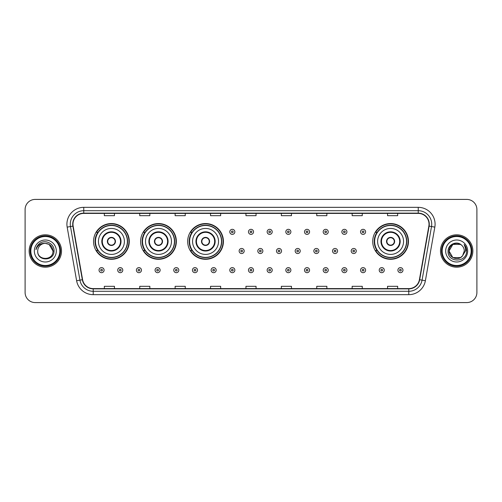<?xml version="1.0" encoding="UTF-8"?>
<svg xmlns="http://www.w3.org/2000/svg" width="502" height="502" viewBox="0 0 502 502"><rect width="100%" height="100%" fill="white"/><g stroke="black" fill="none" stroke-linecap="round" stroke-linejoin="round"><path stroke-width="0.75" d="M372.716 241.424A17.871 17.871 0 0 0 390.587 259.296A17.871 17.871 0 0 0 408.459 241.424A17.871 17.871 0 0 0 390.587 223.553A17.871 17.871 0 0 0 372.716 241.424M187.679 241.424A17.871 17.871 0 0 0 205.55 259.296A17.871 17.871 0 0 0 223.421 241.424A17.871 17.871 0 0 0 205.55 223.553A17.871 17.871 0 0 0 187.679 241.424M140.61 241.424A17.871 17.871 0 0 0 158.481 259.296A17.871 17.871 0 0 0 176.353 241.424A17.871 17.871 0 0 0 158.481 223.553A17.871 17.871 0 0 0 140.61 241.424M93.541 241.424A17.871 17.871 0 0 0 111.413 259.296A17.871 17.871 0 0 0 129.284 241.424A17.871 17.871 0 0 0 111.413 223.553A17.871 17.871 0 0 0 93.541 241.424M97.827 250.529A16.353 16.353 0 0 1 97.827 232.319M144.896 250.529A16.353 16.353 0 0 1 144.896 232.319M191.965 250.529A16.353 16.353 0 0 1 191.965 232.319M377.002 250.529A16.353 16.353 0 0 1 377.002 232.319M25.1 209.529L25.1 292.471A10.115 10.115 0 0 0 35.215 302.587L466.785 302.587A10.115 10.115 0 0 0 476.9 292.471L476.9 209.529A10.115 10.115 0 0 0 466.785 199.413L35.215 199.413A10.115 10.115 0 0 0 25.1 209.529L25.1 292.471M29.147 251A16.183 16.183 0 0 0 45.331 267.183A16.183 16.183 0 0 0 61.514 251A16.183 16.183 0 0 0 45.331 234.817A16.183 16.183 0 0 0 29.147 251A16.183 16.183 0 0 0 45.331 267.183A16.183 16.183 0 0 0 61.514 251A16.183 16.183 0 0 0 45.331 234.817A16.183 16.183 0 0 0 29.147 251M440.486 251A16.183 16.183 0 0 0 456.669 267.183A16.183 16.183 0 0 0 472.853 251A16.183 16.183 0 0 0 456.669 234.817A16.183 16.183 0 0 0 440.486 251A16.183 16.183 0 0 0 456.669 267.183A16.183 16.183 0 0 0 472.853 251A16.183 16.183 0 0 0 456.669 234.817A16.183 16.183 0 0 0 440.486 251M72.978 224.193A10.787 10.787 0 0 1 83.765 213.406L418.235 213.406A10.787 10.787 0 0 1 428.859 226.069L419.408 279.677A10.787 10.787 0 0 1 408.779 288.594L93.221 288.594A10.787 10.787 0 0 1 82.592 279.677L73.141 226.069A10.787 10.787 0 0 1 72.978 224.193M72.708 224.193A11.057 11.057 0 0 0 72.878 226.113L82.328 279.727A11.057 11.057 0 0 0 93.221 288.863L408.779 288.863A11.057 11.057 0 0 0 419.672 279.727L429.122 226.113A11.057 11.057 0 0 0 418.235 213.137L83.765 213.137A11.057 11.057 0 0 0 72.708 224.193M67.168 227.124A16.861 16.861 0 0 1 83.765 207.339L418.235 207.339A16.861 16.861 0 0 1 434.832 227.124L425.382 280.731A16.861 16.861 0 0 1 408.779 294.661L93.221 294.661A16.861 16.861 0 0 1 76.618 280.731L67.168 227.124L70.487 226.54A13.485 13.485 0 0 1 83.765 210.708L418.235 210.708A13.485 13.485 0 0 1 431.513 226.54L422.063 280.147A13.485 13.485 0 0 1 408.779 291.292L93.221 291.292A13.485 13.485 0 0 1 79.937 280.147L70.487 226.54A13.485 13.485 0 0 1 70.28 224.193M466.785 199.413L35.215 199.413M35.215 302.587L466.785 302.587M476.9 292.471L476.9 209.529M245.942 213.406L245.942 215.691L256.058 215.691L256.058 213.406M210.539 213.406L210.539 215.691L220.654 215.691L220.654 213.406M175.135 213.406L175.135 215.691L185.251 215.691L185.251 213.406M139.738 213.406L139.738 215.691L149.853 215.691L149.853 213.406M104.334 213.406L104.334 215.691L114.45 215.691L114.45 213.406M281.346 213.406L281.346 215.691L291.461 215.691L291.461 213.406M316.749 213.406L316.749 215.691L326.865 215.691L326.865 213.406M352.147 213.406L352.147 215.691L362.262 215.691L362.262 213.406M387.55 213.406L387.55 215.691L397.666 215.691L397.666 213.406M256.058 288.594L256.058 286.309L245.942 286.309L245.942 288.594M220.654 288.594L220.654 286.309L210.539 286.309L210.539 288.594M185.251 288.594L185.251 286.309L175.135 286.309L175.135 288.594M149.853 288.594L149.853 286.309L139.738 286.309L139.738 288.594M114.45 288.594L114.45 286.309L104.334 286.309L104.334 288.594M291.461 288.594L291.461 286.309L281.346 286.309L281.346 288.594M326.865 288.594L326.865 286.309L316.749 286.309L316.749 288.594M362.262 288.594L362.262 286.309L352.147 286.309L352.147 288.594M397.666 288.594L397.666 286.309L387.55 286.309L387.55 288.594M59.826 251A14.495 14.495 0 0 0 45.331 236.505A14.495 14.495 0 0 0 30.829 251A14.495 14.495 0 0 0 45.331 265.495A14.495 14.495 0 0 0 59.826 251M60.504 251A15.173 15.173 0 0 0 45.331 235.827A15.173 15.173 0 0 0 30.158 251A15.173 15.173 0 0 0 45.331 266.173A15.173 15.173 0 0 0 60.504 251M54.021 251L52.955 251L49.14 244.399L45.331 243.376C49.962 243.828 52.497 246.369 52.955 251L49.14 244.399L45.331 243.376L49.14 244.399L52.955 251L49.14 244.399L45.331 243.376L49.14 244.399L52.955 251C53.419 260.833 37.242 260.833 37.706 251C36.997 261.655 54.36 261.41 54.021 251C54.611 243.708 45.142 238.99 39.539 243.539C37.556 245.127 36.37 247.166 35.981 249.663C37.55 245.196 40.662 243.1 45.331 243.376L49.14 244.399L52.955 251C53.419 260.833 37.242 260.833 37.706 251C37.242 260.833 53.419 260.833 52.955 251C53.419 260.833 37.242 260.833 37.706 251C37.242 260.833 53.419 260.833 52.955 251C53.419 260.833 37.242 260.833 37.706 251A7.624 7.624 0 0 1 45.331 243.376L49.14 244.399L52.955 251A7.624 7.624 0 0 0 52.948 250.724M34.337 251A10.994 10.994 0 0 0 45.331 261.994A10.994 10.994 0 0 0 56.324 251A10.994 10.994 0 0 0 45.331 240.006A10.994 10.994 0 0 0 34.337 251M37.179 246.225L39.539 243.539M98.436 241.424A12.983 12.983 0 0 1 111.413 228.441A12.983 12.983 0 0 1 124.396 241.424A12.983 12.983 0 0 1 111.413 254.407A12.983 12.983 0 0 1 98.436 241.424A12.983 12.983 0 0 0 111.413 254.407A12.983 12.983 0 0 0 124.396 241.424M102.308 241.424A9.105 9.105 0 0 0 111.413 250.529A9.105 9.105 0 0 0 120.518 241.424A9.105 9.105 0 0 0 111.413 232.319A9.105 9.105 0 0 0 102.308 241.424M98.034 232.319A16.183 16.183 0 0 0 98.034 250.529L96.428 250.529A17.532 17.532 0 0 0 128.945 241.424A17.532 17.532 0 0 0 96.428 232.319L98.053 232.319A16.164 16.164 0 0 1 127.577 241.462A16.164 16.164 0 0 1 98.053 250.529M127.364 241.424A15.945 15.945 0 0 0 111.413 225.48A15.945 15.945 0 0 0 95.468 241.424A15.945 15.945 0 0 0 111.413 257.375A15.945 15.945 0 0 0 127.364 241.424M107.365 241.424A4.047 4.047 0 0 0 111.413 245.472A4.047 4.047 0 0 0 115.46 241.424A4.047 4.047 0 0 0 111.413 237.377A4.047 4.047 0 0 0 107.365 241.424M107.497 240.414L107.635 240.414A3.909 3.909 0 0 1 115.196 240.414L114.983 240.414A3.709 3.709 0 0 1 111.413 245.133A3.709 3.709 0 0 1 107.848 240.414A3.709 3.709 0 0 1 114.983 240.414L115.334 240.414M115.334 242.435L115.196 242.435A3.909 3.909 0 0 1 107.635 242.435L107.497 242.435M145.498 241.424A12.983 12.983 0 0 1 158.481 228.441A12.983 12.983 0 0 1 171.464 241.424A12.983 12.983 0 0 1 158.481 254.407A12.983 12.983 0 0 1 145.498 241.424A12.983 12.983 0 0 0 158.481 254.407A12.983 12.983 0 0 0 171.464 241.424M149.376 241.424A9.105 9.105 0 0 0 158.481 250.529A9.105 9.105 0 0 0 167.586 241.424A9.105 9.105 0 0 0 158.481 232.319A9.105 9.105 0 0 0 149.376 241.424M145.103 232.319A16.183 16.183 0 0 0 145.103 250.529L143.497 250.529A17.532 17.532 0 0 0 176.014 241.424A17.532 17.532 0 0 0 143.497 232.319L145.122 232.319A16.164 16.164 0 0 1 174.646 241.462A16.164 16.164 0 0 1 145.122 250.529M174.432 241.424A15.945 15.945 0 0 0 158.481 225.48A15.945 15.945 0 0 0 142.537 241.424A15.945 15.945 0 0 0 158.481 257.375A15.945 15.945 0 0 0 174.432 241.424M154.434 241.424A4.047 4.047 0 0 0 158.481 245.472A4.047 4.047 0 0 0 162.529 241.424A4.047 4.047 0 0 0 158.481 237.377A4.047 4.047 0 0 0 154.434 241.424M154.566 240.414L154.704 240.414A3.909 3.909 0 0 1 162.259 240.414L162.052 240.414A3.709 3.709 0 0 1 158.481 245.133A3.709 3.709 0 0 1 154.911 240.414A3.709 3.709 0 0 1 162.052 240.414L162.397 240.414M162.397 242.435L162.052 242.435A3.709 3.709 0 0 1 154.911 242.435L154.566 242.435M162.052 242.435L162.259 242.435A3.909 3.909 0 0 1 154.704 242.435L154.911 242.435M192.567 241.424A12.983 12.983 0 0 1 205.55 228.441A12.983 12.983 0 0 1 218.533 241.424A12.983 12.983 0 0 1 205.55 254.407A12.983 12.983 0 0 1 192.567 241.424A12.983 12.983 0 0 0 205.55 254.407A12.983 12.983 0 0 0 218.533 241.424M196.445 241.424A9.105 9.105 0 0 0 205.55 250.529A9.105 9.105 0 0 0 214.655 241.424A9.105 9.105 0 0 0 205.55 232.319A9.105 9.105 0 0 0 196.445 241.424M192.172 232.319A16.183 16.183 0 0 0 192.172 250.529M221.501 241.424A15.945 15.945 0 0 0 205.55 225.48A15.945 15.945 0 0 0 189.605 241.424A15.945 15.945 0 0 0 205.55 257.375A15.945 15.945 0 0 0 221.501 241.424M201.503 241.424A4.047 4.047 0 0 0 205.55 245.472A4.047 4.047 0 0 0 209.598 241.424A4.047 4.047 0 0 0 205.55 237.377A4.047 4.047 0 0 0 201.503 241.424M223.083 241.424A17.532 17.532 0 0 1 190.565 250.529L192.191 250.529A16.164 16.164 0 0 0 221.715 241.462A16.164 16.164 0 0 0 192.191 232.319L190.565 232.319A17.532 17.532 0 0 1 223.083 241.424M201.635 240.414L201.773 240.414A3.909 3.909 0 0 1 209.328 240.414L209.121 240.414A3.709 3.709 0 0 1 205.55 245.133A3.709 3.709 0 0 1 201.98 240.414A3.709 3.709 0 0 1 209.121 240.414L209.466 240.414M209.466 242.435L209.121 242.435A3.709 3.709 0 0 1 201.98 242.435L201.635 242.435M209.121 242.435L209.328 242.435A3.909 3.909 0 0 1 201.773 242.435L201.98 242.435M377.604 241.424A12.983 12.983 0 0 1 390.587 228.441A12.983 12.983 0 0 1 403.564 241.424A12.983 12.983 0 0 1 390.587 254.407A12.983 12.983 0 0 1 377.604 241.424A12.983 12.983 0 0 0 390.587 254.407A12.983 12.983 0 0 0 403.564 241.424M381.482 241.424A9.105 9.105 0 0 0 390.587 250.529A9.105 9.105 0 0 0 399.692 241.424A9.105 9.105 0 0 0 390.587 232.319A9.105 9.105 0 0 0 381.482 241.424M377.203 232.319A16.183 16.183 0 0 0 377.203 250.529M406.532 241.424A15.945 15.945 0 0 0 390.587 225.48A15.945 15.945 0 0 0 374.636 241.424A15.945 15.945 0 0 0 390.587 257.375A15.945 15.945 0 0 0 406.532 241.424M386.54 241.424A4.047 4.047 0 0 0 390.587 245.472A4.047 4.047 0 0 0 394.635 241.424A4.047 4.047 0 0 0 390.587 237.377A4.047 4.047 0 0 0 386.54 241.424M408.12 241.424A17.532 17.532 0 0 1 375.603 250.529L377.228 250.529A16.164 16.164 0 0 0 406.752 241.462A16.164 16.164 0 0 0 377.228 232.319L375.603 232.319A17.532 17.532 0 0 1 408.12 241.424M386.666 240.414L386.804 240.414A3.909 3.909 0 0 1 394.365 240.414L394.152 240.414A3.709 3.709 0 0 1 390.587 245.133A3.709 3.709 0 0 1 387.017 240.414A3.709 3.709 0 0 1 394.152 240.414L394.503 240.414M394.503 242.435L394.152 242.435A3.709 3.709 0 0 1 387.017 242.435L386.666 242.435M394.152 242.435L394.365 242.435A3.909 3.909 0 0 1 386.804 242.435L387.017 242.435M460.478 257.601A7.624 7.624 0 0 0 462.537 255.863L460.478 257.601L452.86 257.601L449.045 251L452.86 244.399L460.478 244.399L461.664 245.24C456.983 240.339 447.979 244.38 448.066 251C447.207 262.766 466.283 263.073 466.596 251.571L466.609 251C466.584 248.503 465.749 246.306 464.112 244.411C465.36 246.457 465.793 248.653 465.429 251L462.386 256.045C458.263 261.329 448.656 257.777 449.045 251L452.86 257.601L460.478 257.601L462.537 255.863L460.83 257.388M471.171 251A14.495 14.495 0 0 0 456.669 236.505A14.495 14.495 0 0 0 442.174 251A14.495 14.495 0 0 0 456.669 265.495A14.495 14.495 0 0 0 471.171 251M471.842 251A15.173 15.173 0 0 0 456.669 235.827A15.173 15.173 0 0 0 441.496 251A15.173 15.173 0 0 0 456.669 266.173A15.173 15.173 0 0 0 471.842 251M462.537 255.863L464.294 251C464.25 248.703 463.371 246.783 461.664 245.24M445.676 251A10.994 10.994 0 0 0 456.669 261.994A10.994 10.994 0 0 0 467.663 251A10.994 10.994 0 0 0 456.669 240.006A10.994 10.994 0 0 0 445.676 251M460.478 244.399A7.624 7.624 0 0 0 449.045 251M464.187 244.499L466.603 251.289L464.112 244.411L466.101 247.856M466.609 251L464.112 244.411L466.609 251M234.848 231.849A2.529 2.529 0 0 1 232.319 234.378A2.529 2.529 0 0 1 229.79 231.849A2.529 2.529 0 0 1 232.319 229.32A2.529 2.529 0 0 1 234.848 231.849A2.529 2.529 0 0 0 232.319 229.32A2.529 2.529 0 0 0 229.79 231.849M253.529 231.849A2.529 2.529 0 0 1 251 234.378A2.529 2.529 0 0 1 248.471 231.849A2.529 2.529 0 0 1 251 229.32A2.529 2.529 0 0 1 253.529 231.849A2.529 2.529 0 0 0 251 229.32A2.529 2.529 0 0 0 248.471 231.849M272.209 231.849A2.529 2.529 0 0 1 269.681 234.378A2.529 2.529 0 0 1 267.152 231.849A2.529 2.529 0 0 1 269.681 229.32A2.529 2.529 0 0 1 272.209 231.849A2.529 2.529 0 0 0 269.681 229.32A2.529 2.529 0 0 0 267.152 231.849M290.884 231.849A2.529 2.529 0 0 1 288.355 234.378A2.529 2.529 0 0 1 285.826 231.849A2.529 2.529 0 0 1 288.355 229.32A2.529 2.529 0 0 1 290.884 231.849A2.529 2.529 0 0 0 288.355 229.32A2.529 2.529 0 0 0 285.826 231.849M309.565 231.849A2.529 2.529 0 0 1 307.036 234.378A2.529 2.529 0 0 1 304.507 231.849A2.529 2.529 0 0 1 307.036 229.32A2.529 2.529 0 0 1 309.565 231.849A2.529 2.529 0 0 0 307.036 229.32A2.529 2.529 0 0 0 304.507 231.849M328.245 231.849A2.529 2.529 0 0 1 325.716 234.378A2.529 2.529 0 0 1 323.188 231.849A2.529 2.529 0 0 1 325.716 229.32A2.529 2.529 0 0 1 328.245 231.849A2.529 2.529 0 0 0 325.716 229.32A2.529 2.529 0 0 0 323.188 231.849M346.926 231.849A2.529 2.529 0 0 1 344.397 234.378A2.529 2.529 0 0 1 341.868 231.849A2.529 2.529 0 0 1 344.397 229.32A2.529 2.529 0 0 1 346.926 231.849A2.529 2.529 0 0 0 344.397 229.32A2.529 2.529 0 0 0 341.868 231.849M365.6 231.849A2.529 2.529 0 0 1 363.071 234.378A2.529 2.529 0 0 1 360.543 231.849A2.529 2.529 0 0 1 363.071 229.32A2.529 2.529 0 0 1 365.6 231.849A2.529 2.529 0 0 0 363.071 229.32A2.529 2.529 0 0 0 360.543 231.849M239.134 251A2.529 2.529 0 0 1 241.663 248.471A2.529 2.529 0 0 1 244.192 251A2.529 2.529 0 0 1 241.663 253.529A2.529 2.529 0 0 1 239.134 251A2.529 2.529 0 0 0 241.663 253.529A2.529 2.529 0 0 0 244.192 251M257.808 251A2.529 2.529 0 0 1 260.337 248.471A2.529 2.529 0 0 1 262.866 251A2.529 2.529 0 0 1 260.337 253.529A2.529 2.529 0 0 1 257.808 251A2.529 2.529 0 0 0 260.337 253.529A2.529 2.529 0 0 0 262.866 251M276.489 251A2.529 2.529 0 0 1 279.018 248.471A2.529 2.529 0 0 1 281.547 251A2.529 2.529 0 0 1 279.018 253.529A2.529 2.529 0 0 1 276.489 251A2.529 2.529 0 0 0 279.018 253.529A2.529 2.529 0 0 0 281.547 251M295.17 251A2.529 2.529 0 0 1 297.699 248.471A2.529 2.529 0 0 1 300.227 251A2.529 2.529 0 0 1 297.699 253.529A2.529 2.529 0 0 1 295.17 251A2.529 2.529 0 0 0 297.699 253.529A2.529 2.529 0 0 0 300.227 251M313.85 251A2.529 2.529 0 0 1 316.379 248.471A2.529 2.529 0 0 1 318.902 251A2.529 2.529 0 0 1 316.379 253.529A2.529 2.529 0 0 1 313.85 251A2.529 2.529 0 0 0 316.379 253.529A2.529 2.529 0 0 0 318.902 251M332.525 251A2.529 2.529 0 0 1 335.054 248.471A2.529 2.529 0 0 1 337.582 251A2.529 2.529 0 0 1 335.054 253.529A2.529 2.529 0 0 1 332.525 251A2.529 2.529 0 0 0 335.054 253.529A2.529 2.529 0 0 0 337.582 251M351.205 251A2.529 2.529 0 0 1 353.734 248.471A2.529 2.529 0 0 1 356.263 251A2.529 2.529 0 0 1 353.734 253.529A2.529 2.529 0 0 1 351.205 251A2.529 2.529 0 0 0 353.734 253.529A2.529 2.529 0 0 0 356.263 251M99.038 270.151A2.529 2.529 0 0 1 101.567 267.622A2.529 2.529 0 0 1 104.096 270.151A2.529 2.529 0 0 1 101.567 272.68A2.529 2.529 0 0 1 99.038 270.151A2.529 2.529 0 0 0 101.567 272.68A2.529 2.529 0 0 0 104.096 270.151M117.719 270.151A2.529 2.529 0 0 1 120.248 267.622A2.529 2.529 0 0 1 122.777 270.151A2.529 2.529 0 0 1 120.248 272.68A2.529 2.529 0 0 1 117.719 270.151A2.529 2.529 0 0 0 120.248 272.68A2.529 2.529 0 0 0 122.777 270.151M136.4 270.151A2.529 2.529 0 0 1 138.928 267.622A2.529 2.529 0 0 1 141.457 270.151A2.529 2.529 0 0 1 138.928 272.68A2.529 2.529 0 0 1 136.4 270.151A2.529 2.529 0 0 0 138.928 272.68A2.529 2.529 0 0 0 141.457 270.151M155.074 270.151A2.529 2.529 0 0 1 157.603 267.622A2.529 2.529 0 0 1 160.132 270.151A2.529 2.529 0 0 1 157.603 272.68A2.529 2.529 0 0 1 155.074 270.151A2.529 2.529 0 0 0 157.603 272.68A2.529 2.529 0 0 0 160.132 270.151M173.755 270.151A2.529 2.529 0 0 1 176.284 267.622A2.529 2.529 0 0 1 178.812 270.151A2.529 2.529 0 0 1 176.284 272.68A2.529 2.529 0 0 1 173.755 270.151A2.529 2.529 0 0 0 176.284 272.68A2.529 2.529 0 0 0 178.812 270.151M192.435 270.151A2.529 2.529 0 0 1 194.964 267.622A2.529 2.529 0 0 1 197.493 270.151A2.529 2.529 0 0 1 194.964 272.68A2.529 2.529 0 0 1 192.435 270.151A2.529 2.529 0 0 0 194.964 272.68A2.529 2.529 0 0 0 197.493 270.151M211.116 270.151A2.529 2.529 0 0 1 213.645 267.622A2.529 2.529 0 0 1 216.174 270.151A2.529 2.529 0 0 1 213.645 272.68A2.529 2.529 0 0 1 211.116 270.151A2.529 2.529 0 0 0 213.645 272.68A2.529 2.529 0 0 0 216.174 270.151M229.79 270.151A2.529 2.529 0 0 1 232.319 267.622A2.529 2.529 0 0 1 234.848 270.151A2.529 2.529 0 0 1 232.319 272.68A2.529 2.529 0 0 1 229.79 270.151A2.529 2.529 0 0 0 232.319 272.68A2.529 2.529 0 0 0 234.848 270.151M248.471 270.151A2.529 2.529 0 0 1 251 267.622A2.529 2.529 0 0 1 253.529 270.151A2.529 2.529 0 0 1 251 272.68A2.529 2.529 0 0 1 248.471 270.151A2.529 2.529 0 0 0 251 272.68A2.529 2.529 0 0 0 253.529 270.151M267.152 270.151A2.529 2.529 0 0 1 269.681 267.622A2.529 2.529 0 0 1 272.209 270.151A2.529 2.529 0 0 1 269.681 272.68A2.529 2.529 0 0 1 267.152 270.151A2.529 2.529 0 0 0 269.681 272.68A2.529 2.529 0 0 0 272.209 270.151M285.826 270.151A2.529 2.529 0 0 1 288.355 267.622A2.529 2.529 0 0 1 290.884 270.151A2.529 2.529 0 0 1 288.355 272.68A2.529 2.529 0 0 1 285.826 270.151A2.529 2.529 0 0 0 288.355 272.68A2.529 2.529 0 0 0 290.884 270.151M304.507 270.151A2.529 2.529 0 0 1 307.036 267.622A2.529 2.529 0 0 1 309.565 270.151A2.529 2.529 0 0 1 307.036 272.68A2.529 2.529 0 0 1 304.507 270.151A2.529 2.529 0 0 0 307.036 272.68A2.529 2.529 0 0 0 309.565 270.151M323.188 270.151A2.529 2.529 0 0 1 325.716 267.622A2.529 2.529 0 0 1 328.245 270.151A2.529 2.529 0 0 1 325.716 272.68A2.529 2.529 0 0 1 323.188 270.151A2.529 2.529 0 0 0 325.716 272.68A2.529 2.529 0 0 0 328.245 270.151M341.868 270.151A2.529 2.529 0 0 1 344.397 267.622A2.529 2.529 0 0 1 346.926 270.151A2.529 2.529 0 0 1 344.397 272.68A2.529 2.529 0 0 1 341.868 270.151A2.529 2.529 0 0 0 344.397 272.68A2.529 2.529 0 0 0 346.926 270.151M360.543 270.151A2.529 2.529 0 0 1 363.071 267.622A2.529 2.529 0 0 1 365.6 270.151A2.529 2.529 0 0 1 363.071 272.68A2.529 2.529 0 0 1 360.543 270.151A2.529 2.529 0 0 0 363.071 272.68A2.529 2.529 0 0 0 365.6 270.151M379.223 270.151A2.529 2.529 0 0 1 381.752 267.622A2.529 2.529 0 0 1 384.281 270.151A2.529 2.529 0 0 1 381.752 272.68A2.529 2.529 0 0 1 379.223 270.151A2.529 2.529 0 0 0 381.752 272.68A2.529 2.529 0 0 0 384.281 270.151M397.904 270.151A2.529 2.529 0 0 1 400.433 267.622A2.529 2.529 0 0 1 402.962 270.151A2.529 2.529 0 0 1 400.433 272.68A2.529 2.529 0 0 1 397.904 270.151A2.529 2.529 0 0 0 400.433 272.68A2.529 2.529 0 0 0 402.962 270.151M418.235 207.339L418.235 213.137M70.487 226.54L72.878 226.113M93.221 294.661L93.221 288.863M408.779 288.863L408.779 294.661M419.672 279.727L425.382 280.731M76.618 280.731L82.328 279.727M429.122 226.113L434.832 227.124M83.765 207.339L83.765 213.137M121.026 241.424A9.607 9.607 0 0 0 111.413 231.817A9.607 9.607 0 0 0 101.806 241.424A9.607 9.607 0 0 0 111.413 251.031A9.607 9.607 0 0 0 121.026 241.424M168.088 241.424A9.607 9.607 0 0 0 158.481 231.817A9.607 9.607 0 0 0 148.874 241.424A9.607 9.607 0 0 0 158.481 251.031A9.607 9.607 0 0 0 168.088 241.424M215.157 241.424A9.607 9.607 0 0 0 205.55 231.817A9.607 9.607 0 0 0 195.943 241.424A9.607 9.607 0 0 0 205.55 251.031A9.607 9.607 0 0 0 215.157 241.424M400.194 241.424A9.607 9.607 0 0 0 390.587 231.817A9.607 9.607 0 0 0 380.974 241.424A9.607 9.607 0 0 0 390.587 251.031A9.607 9.607 0 0 0 400.194 241.424M231.478 231.849A0.841 0.841 0 0 0 232.319 232.69A0.841 0.841 0 0 0 233.166 231.849A0.841 0.841 0 0 0 232.319 231.008A0.841 0.841 0 0 0 231.478 231.849M250.159 231.849A0.841 0.841 0 0 0 251 232.69A0.841 0.841 0 0 0 251.841 231.849A0.841 0.841 0 0 0 251 231.008A0.841 0.841 0 0 0 250.159 231.849M268.834 231.849A0.841 0.841 0 0 0 269.681 232.69A0.841 0.841 0 0 0 270.522 231.849A0.841 0.841 0 0 0 269.681 231.008A0.841 0.841 0 0 0 268.834 231.849M287.514 231.849A0.841 0.841 0 0 0 288.355 232.69A0.841 0.841 0 0 0 289.202 231.849A0.841 0.841 0 0 0 288.355 231.008A0.841 0.841 0 0 0 287.514 231.849M306.195 231.849A0.841 0.841 0 0 0 307.036 232.69A0.841 0.841 0 0 0 307.877 231.849A0.841 0.841 0 0 0 307.036 231.008A0.841 0.841 0 0 0 306.195 231.849M324.876 231.849A0.841 0.841 0 0 0 325.716 232.69A0.841 0.841 0 0 0 326.557 231.849A0.841 0.841 0 0 0 325.716 231.008A0.841 0.841 0 0 0 324.876 231.849M343.55 231.849A0.841 0.841 0 0 0 344.397 232.69A0.841 0.841 0 0 0 345.238 231.849A0.841 0.841 0 0 0 344.397 231.008A0.841 0.841 0 0 0 343.55 231.849M362.231 231.849A0.841 0.841 0 0 0 363.071 232.69A0.841 0.841 0 0 0 363.919 231.849A0.841 0.841 0 0 0 363.071 231.008A0.841 0.841 0 0 0 362.231 231.849M242.504 251A0.841 0.841 0 0 0 241.663 250.159A0.841 0.841 0 0 0 240.816 251A0.841 0.841 0 0 0 241.663 251.841A0.841 0.841 0 0 0 242.504 251M261.184 251A0.841 0.841 0 0 0 260.337 250.159A0.841 0.841 0 0 0 259.496 251A0.841 0.841 0 0 0 260.337 251.841A0.841 0.841 0 0 0 261.184 251M279.859 251A0.841 0.841 0 0 0 279.018 250.159A0.841 0.841 0 0 0 278.177 251A0.841 0.841 0 0 0 279.018 251.841A0.841 0.841 0 0 0 279.859 251M298.539 251A0.841 0.841 0 0 0 297.699 250.159A0.841 0.841 0 0 0 296.851 251A0.841 0.841 0 0 0 297.699 251.841A0.841 0.841 0 0 0 298.539 251M317.22 251A0.841 0.841 0 0 0 316.379 250.159A0.841 0.841 0 0 0 315.532 251A0.841 0.841 0 0 0 316.379 251.841A0.841 0.841 0 0 0 317.22 251M335.901 251A0.841 0.841 0 0 0 335.054 250.159A0.841 0.841 0 0 0 334.213 251A0.841 0.841 0 0 0 335.054 251.841A0.841 0.841 0 0 0 335.901 251M354.575 251A0.841 0.841 0 0 0 353.734 250.159A0.841 0.841 0 0 0 352.893 251A0.841 0.841 0 0 0 353.734 251.841A0.841 0.841 0 0 0 354.575 251M102.414 270.151A0.841 0.841 0 0 0 101.567 269.31A0.841 0.841 0 0 0 100.726 270.151A0.841 0.841 0 0 0 101.567 270.992A0.841 0.841 0 0 0 102.414 270.151M121.089 270.151A0.841 0.841 0 0 0 120.248 269.31A0.841 0.841 0 0 0 119.407 270.151A0.841 0.841 0 0 0 120.248 270.992A0.841 0.841 0 0 0 121.089 270.151M139.769 270.151A0.841 0.841 0 0 0 138.928 269.31A0.841 0.841 0 0 0 138.081 270.151A0.841 0.841 0 0 0 138.928 270.992A0.841 0.841 0 0 0 139.769 270.151M158.45 270.151A0.841 0.841 0 0 0 157.603 269.31A0.841 0.841 0 0 0 156.762 270.151A0.841 0.841 0 0 0 157.603 270.992A0.841 0.841 0 0 0 158.45 270.151M177.124 270.151A0.841 0.841 0 0 0 176.284 269.31A0.841 0.841 0 0 0 175.443 270.151A0.841 0.841 0 0 0 176.284 270.992A0.841 0.841 0 0 0 177.124 270.151M195.805 270.151A0.841 0.841 0 0 0 194.964 269.31A0.841 0.841 0 0 0 194.123 270.151A0.841 0.841 0 0 0 194.964 270.992A0.841 0.841 0 0 0 195.805 270.151M214.486 270.151A0.841 0.841 0 0 0 213.645 269.31A0.841 0.841 0 0 0 212.798 270.151A0.841 0.841 0 0 0 213.645 270.992A0.841 0.841 0 0 0 214.486 270.151M233.166 270.151A0.841 0.841 0 0 0 232.319 269.31A0.841 0.841 0 0 0 231.478 270.151A0.841 0.841 0 0 0 232.319 270.992A0.841 0.841 0 0 0 233.166 270.151M251.841 270.151A0.841 0.841 0 0 0 251 269.31A0.841 0.841 0 0 0 250.159 270.151A0.841 0.841 0 0 0 251 270.992A0.841 0.841 0 0 0 251.841 270.151M270.522 270.151A0.841 0.841 0 0 0 269.681 269.31A0.841 0.841 0 0 0 268.834 270.151A0.841 0.841 0 0 0 269.681 270.992A0.841 0.841 0 0 0 270.522 270.151M289.202 270.151A0.841 0.841 0 0 0 288.355 269.31A0.841 0.841 0 0 0 287.514 270.151A0.841 0.841 0 0 0 288.355 270.992A0.841 0.841 0 0 0 289.202 270.151M307.877 270.151A0.841 0.841 0 0 0 307.036 269.31A0.841 0.841 0 0 0 306.195 270.151A0.841 0.841 0 0 0 307.036 270.992A0.841 0.841 0 0 0 307.877 270.151M326.557 270.151A0.841 0.841 0 0 0 325.716 269.31A0.841 0.841 0 0 0 324.876 270.151A0.841 0.841 0 0 0 325.716 270.992A0.841 0.841 0 0 0 326.557 270.151M345.238 270.151A0.841 0.841 0 0 0 344.397 269.31A0.841 0.841 0 0 0 343.55 270.151A0.841 0.841 0 0 0 344.397 270.992A0.841 0.841 0 0 0 345.238 270.151M363.919 270.151A0.841 0.841 0 0 0 363.071 269.31A0.841 0.841 0 0 0 362.231 270.151A0.841 0.841 0 0 0 363.071 270.992A0.841 0.841 0 0 0 363.919 270.151M382.593 270.151A0.841 0.841 0 0 0 381.752 269.31A0.841 0.841 0 0 0 380.911 270.151A0.841 0.841 0 0 0 381.752 270.992A0.841 0.841 0 0 0 382.593 270.151M401.274 270.151A0.841 0.841 0 0 0 400.433 269.31A0.841 0.841 0 0 0 399.586 270.151A0.841 0.841 0 0 0 400.433 270.992A0.841 0.841 0 0 0 401.274 270.151"/></g></svg>
